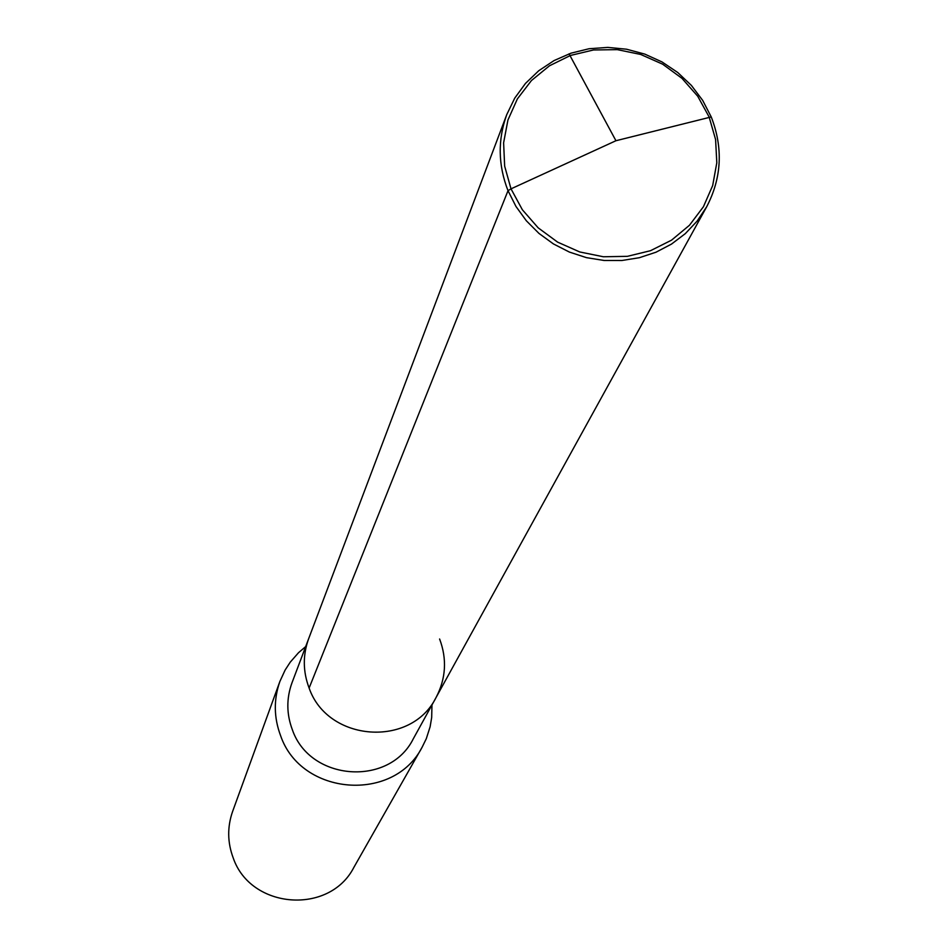 <?xml version="1.0" encoding="UTF-8"?>
<svg xmlns="http://www.w3.org/2000/svg" width="948" height="948" viewBox="0 0 948 948"><rect width="100%" height="100%" fill="white"/><g stroke="black" fill="none" stroke-linecap="round" stroke-linejoin="round"><path stroke-width="1.42" d="M439.611 638.999C447.136 659.097 445.963 678.578 436.092 697.455C411.148 748.055 327.676 741.964 309.119 688.035C302.862 671.516 302.72 655.044 308.681 638.608C302.72 655.044 302.862 671.516 309.119 688.035C327.676 741.964 411.148 748.055 436.092 697.455L706.639 206.842L697.112 221.133L685.285 233.658L671.468 244.11L656.016 252.204L639.343 257.714L621.876 260.499L604.089 260.475L586.445 257.643L569.416 252.085L553.442 243.932L538.962 233.409L526.353 220.789L515.949 206.427L508.021 190.69C498.056 165.13 497.641 139.747 506.789 114.542L514.74 98.13L525.5 83.388L538.737 70.745L554.07 60.565L571.028 53.159L589.123 48.727L607.81 47.4L626.557 49.213L644.806 54.107L662.024 61.94L677.702 72.475L691.388 85.415L702.669 100.381L711.237 116.936C723.277 147.924 721.748 177.892 706.639 206.842M436.092 697.455L413.328 738.741C389.521 786.994 310.043 781.247 292.399 729.841C286.45 714.093 286.332 698.38 292.02 682.702L506.789 114.542M305.659 646.607L298.502 652.734L290.242 662.166L285.123 670.058L279.885 681.446C273.545 699.577 273.806 717.719 280.667 735.861C301.227 795.81 393.681 803.063 422.156 747.154L426.292 738.705L430.119 726.772L431.684 717.494L431.968 704.945M422.156 747.154L353.877 867.361C329.466 915.247 250.663 909.191 233.22 857.94C227.402 842.428 227.212 826.905 232.639 811.37L279.885 681.446M569.049 53.846L615.939 140.731L711.237 116.936L615.939 140.731L511.008 188.842L504.656 166.137L503.613 142.804L507.938 120.005L517.383 98.888L531.461 80.521L549.473 65.791L570.495 55.446L593.484 49.971L617.29 49.64L640.73 54.463L662.652 64.191L681.968 78.34L697.716 96.222L709.116 116.96L715.586 139.51L716.807 162.76L712.683 185.547L703.428 206.735L689.469 225.257L671.528 240.176L650.47 250.71L627.363 256.339L603.39 256.766L579.738 251.955L557.637 242.143L538.18 227.84L522.372 209.769L511.008 188.842L508.021 190.69L309.119 688.035"/></g></svg>
